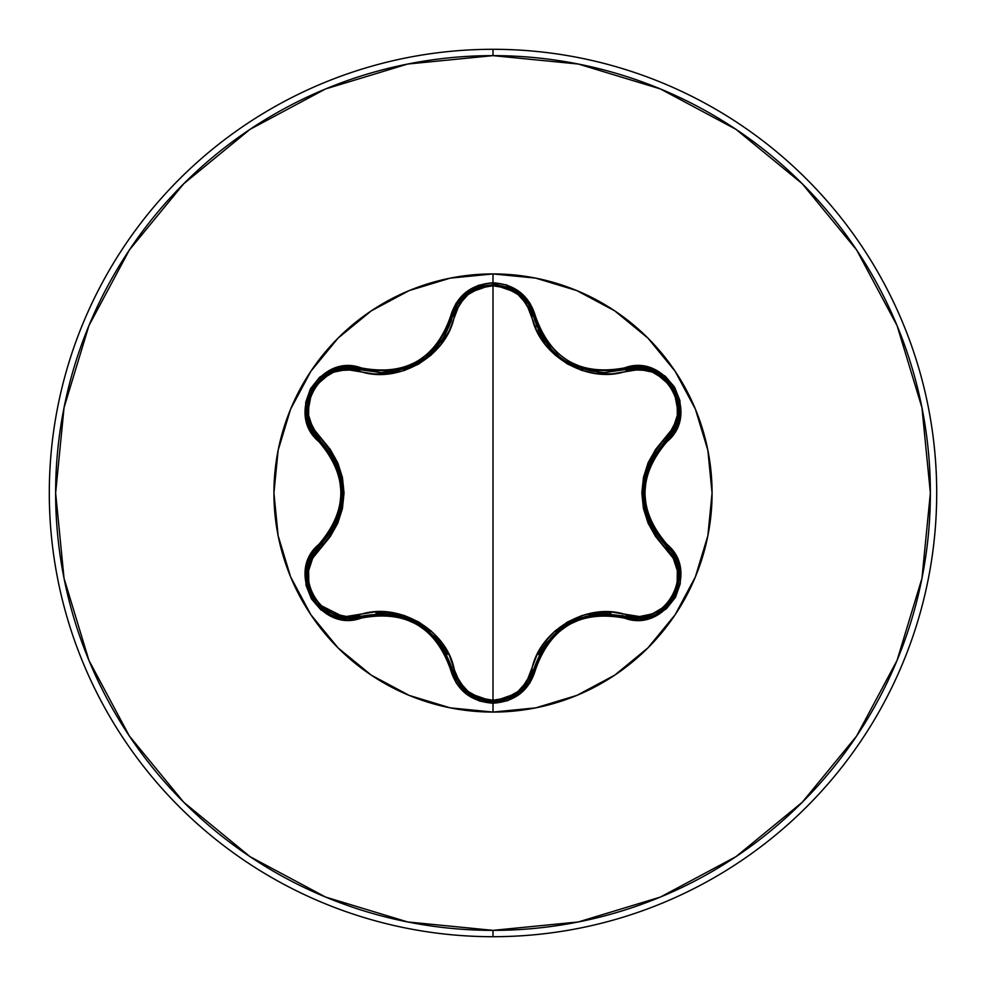 <?xml version="1.0" encoding="UTF-8"?>
<svg xmlns="http://www.w3.org/2000/svg" width="986" height="986" viewBox="0 0 986 986"><rect width="100%" height="100%" fill="white"/><g stroke="black" fill="none" stroke-linecap="round" stroke-linejoin="round"><path stroke-width="1.48" d="M360.432 616.386L348.428 618.148L360.408 616.386L348.428 618.148L325.047 610.987L347.701 618.136M519.191 692.443L528.188 682.423M528.447 682.016L533.648 669.568L519.104 692.505L493.049 701.65L466.97 692.492L452.438 669.519A2.108 0.653 166.7 0 0 454.336 669.74L449.431 655.604L441.666 642.502L431.313 631.126L418.643 621.932L404.371 615.535L389.273 612.22L374.027 612.023L346.456 616.472L333.601 613.822L322.139 606.982L313.523 596.641L308.828 583.995L308.606 570.635L312.722 558.138L330.298 536.532L337.754 523.258L342.413 508.616L344.04 493.074L342.45 477.532L337.779 462.816L330.335 449.517L312.735 427.862L308.618 415.402L308.815 402.066L313.486 389.421L322.102 379.055L333.564 372.19L346.443 369.528L373.965 373.965L389.199 373.793L404.223 370.514L418.52 364.142L431.202 354.985L441.617 343.559L449.406 330.458L459.34 304.354L468.079 294.543L479.726 288.035L493 285.743L493 700.257L479.726 697.965L468.079 691.457L459.34 681.646L454.336 669.74C459.809 688.475 472.688 698.643 493 700.257L493 285.743L506.286 288.011L517.97 294.494L526.721 304.317L536.655 330.335L544.42 343.424L554.773 354.775L567.418 363.957L581.678 370.354L596.752 373.669L611.986 373.867L639.544 369.442L652.399 372.116L663.849 378.969L672.464 389.322L677.135 401.968L677.345 415.328L673.204 427.813L655.604 449.419L648.135 462.705L643.464 477.36L641.837 492.926L643.427 508.493L648.11 523.221L655.567 536.52L673.204 558.175L677.333 570.635L677.148 583.971L672.489 596.616L663.886 606.994L652.424 613.871L639.544 616.558L612.047 612.133L596.826 612.318L581.814 615.597L567.542 621.969L554.871 631.126L544.469 642.515L536.68 655.604L526.721 681.696L517.97 691.506L506.299 697.989L493 700.257C513.324 698.692 526.241 688.536 531.737 669.777C539.28 629.647 588.408 601.435 626.726 614.944C664.022 629.388 696.547 572.854 665.39 547.896A2.108 0.653 133.3 0 0 666.154 546.133L678.208 567.172L676.371 591.748L660.903 611.061L675.657 593.473M501.874 700.701L519.055 692.542M678.146 566.938L666.154 546.133L649.281 522.124L643.229 493.025L649.281 463.888L674.313 429.218M676.421 591.637L678.195 567.123M338.161 647.987A219.077 219.077 0 0 0 493 712.077L493 703.215L507.507 700.738L520.325 693.639L530 682.805L540.192 656.121L547.489 643.759L557.164 633.123L568.947 624.582L582.208 618.653L596.296 615.584L610.654 615.424L624.582 618.123C666.043 633.825 701.465 572.521 667.078 544.445L666.154 546.133C693.836 568.33 673.894 620.699 637.535 618.222L660.903 611.073L637.535 618.222L625.592 616.484A2.108 0.653 106.6 0 0 626.726 614.944A2.108 0.653 -73.4 0 1 625.592 616.484L624.582 618.123L639.31 619.923L653.915 616.657L666.437 608.744L675.472 597.343L680.229 583.774L680.328 569.464L675.767 555.821L657.761 533.734L650.698 521.224L646.298 507.507L644.795 493.025L646.286 478.543L650.686 464.788L657.761 452.278L676.014 429.723L680.488 415.426L679.921 400.636L674.572 387.091L665.217 376.184L652.868 368.937L638.78 366.052L610.667 370.563L596.32 370.428L582.27 367.371L568.971 361.443L557.213 352.926L547.501 342.253L540.205 329.891L529.765 302.838L519.622 291.819L506.521 284.917L493 282.785L478.506 285.287L465.712 292.411L456.062 303.244L445.894 329.953L438.597 342.315L428.91 352.976L417.127 361.542L403.841 367.47L389.729 370.539L375.358 370.674L346.69 366.151L332.072 369.417L319.55 377.305L310.491 388.706L305.734 402.263L305.623 416.585L310.171 430.216L328.141 452.315L335.191 464.813L339.566 478.506L341.082 492.975L339.578 507.433L335.191 521.175L328.141 533.673L309.924 556.24L305.45 570.537L306.042 585.327L311.403 598.859L320.77 609.755L333.12 617.002L347.208 619.874L375.346 615.326L389.704 615.461L403.779 618.505L417.09 624.446L428.873 632.975L438.585 643.673L445.894 656.047L456.296 683.125L466.427 694.156L479.529 701.071L493 703.215L493 712.077A219.077 219.077 0 0 1 273.923 493A219.077 219.077 0 0 1 493 273.923A219.077 219.077 0 0 0 338.161 338.013M545.628 342.487L542.978 338.592L528.471 304.033M560.923 358.004L559.272 356.735M583.046 369.294L580.742 368.53M580.655 368.505L582.997 369.282M596.986 372.166L604.689 372.572L625.592 369.516L604.689 372.572L625.592 369.516L652.757 370.65L673.697 388.681L678.775 415.821L666.154 439.867L664.231 441.753M577.549 367.334L578.782 367.827M542.929 338.518L545.566 342.413M555.512 353.53L559.013 356.525M538.257 329.879L542.818 338.334M338.013 338.161A219.077 219.077 0 0 0 278.138 450.257L273.923 493L278.138 535.743L290.599 576.835L310.849 614.709L338.087 647.913L371.291 675.151L409.165 695.401L450.257 707.862L493 712.077L535.743 707.862L576.835 695.401L614.709 675.151L647.913 647.913L675.151 614.709L695.401 576.835L707.862 535.743L712.077 493L707.862 450.257L695.401 409.165L675.151 371.291L647.913 338.087L614.709 310.849L576.835 290.599L535.743 278.138L493 273.923L493 282.785C470.852 284.399 456.691 295.64 450.516 316.518L452.438 316.481L457.627 304.021L443.121 338.642L426.876 356.784L405.394 368.616L381.372 372.683L347.109 367.877M278.138 535.743A219.077 219.077 0 0 0 338.013 647.839M493 936.7A443.7 443.7 0 0 0 936.7 493A443.7 443.7 0 0 0 493 49.3L493 55.635A437.365 437.365 0 0 1 930.365 493A437.365 437.365 0 0 1 493 930.365L493 936.7A443.7 443.7 0 0 1 49.3 493A443.7 443.7 0 0 1 493 49.3A443.7 443.7 0 0 1 936.7 493A443.7 443.7 0 0 1 493 936.7L493 930.365A437.365 437.365 0 0 1 55.635 493A437.365 437.365 0 0 1 493 55.635L493 49.3A443.7 443.7 0 0 0 49.3 493A443.7 443.7 0 0 0 493 936.7M493 930.365L407.674 921.959L325.626 897.075L250.013 856.649L183.741 802.259L129.351 735.987L88.925 660.373L64.041 578.326L55.635 493L64.041 407.674L88.925 325.626L129.351 250.013L183.741 183.741L250.013 129.351L325.626 88.925L407.674 64.041L493 55.635L578.326 64.041L660.373 88.925L735.987 129.351L802.259 183.741L856.649 250.013L897.075 325.626L921.959 407.674L930.365 493L921.959 578.326L897.075 660.373L856.649 735.987L802.259 802.259L735.987 856.649L660.373 897.075L578.326 921.959L493 930.365M457.492 681.757L452.438 669.519C436.86 625.617 406.183 607.906 360.408 616.386A2.108 0.653 73.3 0 1 359.261 614.857A2.108 0.653 -106.7 0 0 360.408 616.386L389.63 613.785L417.867 623.09L440.076 642.897L452.438 669.519L450.516 669.482C456.691 690.348 470.852 701.601 493 703.215C515.173 701.638 529.359 690.41 535.571 669.519L533.648 669.568L535.571 669.519C550.558 627.01 580.224 609.878 624.582 618.123L625.592 616.484C579.83 608.066 549.177 625.765 533.648 669.568A2.108 0.653 13.4 0 1 531.737 669.777A2.108 0.653 -166.6 0 0 533.648 669.568L546.01 642.995L568.158 623.226L596.37 613.896L637.535 618.222C673.832 620.49 693.897 568.959 666.154 546.133A2.108 0.653 -46.7 0 1 665.39 547.896C634.405 511.204 634.405 474.611 665.39 438.104A2.108 0.653 -133.3 0 1 666.154 439.867C635.921 475.314 635.921 510.736 666.154 546.133L667.078 544.445C637.695 510.169 637.695 475.881 667.078 441.555C701.428 413.541 666.117 352.187 624.582 367.877C580.286 376.147 550.607 359.015 535.571 316.481C529.359 295.59 515.173 284.362 493 282.785L493 273.923L450.257 278.138L409.165 290.599L371.291 310.849L338.087 338.087L310.849 371.291L290.599 409.165L278.138 450.257M647.839 338.013A219.077 219.077 0 0 0 493 273.923A219.077 219.077 0 0 1 712.077 493A219.077 219.077 0 0 1 493 712.077A219.077 219.077 0 0 0 647.839 647.987M647.987 647.839A219.077 219.077 0 0 0 707.862 535.743M707.862 450.257A219.077 219.077 0 0 0 647.987 338.161M307.225 416.191L311.366 428.762M311.601 429.218L319.772 439.916L307.164 415.821L312.303 388.681L333.268 370.699L360.408 369.614A2.108 0.653 -73.3 0 0 359.261 371.143A2.108 0.653 106.7 0 1 360.395 369.614L381.372 372.683L389.692 372.215M308.495 397.457L307.644 400.747M307.422 401.82L307.188 415.993M329.731 372.277L321.128 378.02M315.126 384.429L312.279 388.73M346.48 367.901L333.502 370.613M443.256 338.432L445.401 334.784M426.975 356.698L430.685 353.518M440.495 342.524L443.17 338.58M406.713 368.148L410.349 366.693M420.492 361.32L421.219 360.864M403.853 369.134L405.332 368.641M466.588 293.816L457.886 303.614M483.559 285.447L480.194 286.384M479.27 286.692L466.846 293.606M516.023 291.252L506.779 286.679M498.115 284.658L493.025 284.35L519.104 293.495L533.648 316.432L534.905 321.066M528.163 303.54L519.721 293.988M381.372 372.683C418.237 370.107 441.925 351.373 452.438 316.481L466.97 293.508L493.049 284.35L519.104 293.495M652.412 370.514L639.458 367.815M638.928 367.803L625.592 369.516A2.108 0.653 -106.6 0 1 626.726 371.056A2.108 0.653 73.4 0 0 625.592 369.516C665.156 354.615 698.84 413.146 666.154 439.867A2.108 0.653 46.7 0 0 665.39 438.104C696.572 413.072 663.948 356.599 626.726 371.056C588.198 384.589 539.194 356.156 531.737 316.223A2.108 0.653 166.6 0 1 533.648 316.432A2.108 0.653 -13.4 0 0 531.737 316.223C526.253 297.476 513.336 287.32 493 285.743C472.701 287.357 459.809 297.525 454.336 316.26A2.108 0.653 13.3 0 0 452.438 316.469M667.99 380.99L665.575 378.599M664.749 377.872L652.596 370.588M679.181 411.963L678.516 401.647M675.965 393.241L673.746 388.767M674.597 428.663L678.738 416.067M644.77 507.975L649.281 522.124L655.912 534.129M643.316 496.685L644.77 507.938M644.696 478.383L643.328 489.019M655.875 451.908L649.392 463.642M545.973 643.032L538.886 654.79M564.842 625.26L556.277 631.779M581.543 617.199L571.609 621.353M610.753 613.674L596.653 613.871M470.384 694.957L479.356 699.333M487.306 701.243L485.888 701.021M316.124 602.84L325.06 610.987L309.579 591.674L307.743 567.11L319.772 546.084A2.108 0.653 -133.4 0 0 320.536 547.834C289.379 572.915 322.065 629.351 359.261 614.857C397.839 601.25 446.917 629.746 454.336 669.74A2.108 0.653 -13.3 0 1 452.438 669.531L457.627 681.979M457.96 682.509L466.329 691.962M389.581 613.773L375.925 613.514M414.65 621.34L404.494 617.076M429.81 631.681L421.281 625.186M447.139 654.605L440.237 643.118M309.481 591.415L311.946 596.69M310.824 558.31L307.78 566.975L307.139 582.467M311.514 556.954L319.772 546.084C349.931 510.662 349.931 475.277 319.772 439.916A2.108 0.653 133.4 0 1 320.536 438.166A2.108 0.653 -46.6 0 0 319.76 439.916L336.596 463.913L342.647 492.975L336.608 522.075L311.749 556.511M336.583 463.864L329.965 451.871M342.536 489.081L341.168 478.407M341.181 507.58L342.536 496.895M329.607 534.646L336.497 522.321M649.577 463.21L646.261 472.146M625.358 616.41L621.944 615.498M611 613.699L596.937 613.834M596.37 613.896L589.197 615.091M567.763 623.448L565.459 624.853M561.921 627.256L555.981 632.051M636.537 367.778L638.608 367.79M640.407 367.877L652.436 370.526M652.67 370.613L669.63 382.839M673.832 388.94L676.569 394.757M667.054 438.992L666.154 439.867L667.078 441.555L666.154 439.867M529.938 679.403L528.508 681.918M527.781 683.039L519.388 692.283M519.104 692.505L499.902 701.083M466.797 692.357L459.957 685.344M536.396 325.417L536.877 326.662M538.492 330.372L551.84 349.944M555.673 353.678L557.25 355.071M561.589 358.497L570.044 363.834M574.505 366.04L598.687 372.326M533.648 669.568C527.707 689.436 514.174 700.134 493.049 701.65C471.887 700.122 458.354 689.424 452.438 669.519L451.773 666.918M440.508 643.488L434.419 636.155M404.149 616.953L389.63 613.785M457.714 303.898L466.698 293.717M466.97 293.508L492.778 284.35M519.351 293.692L528.213 303.626M528.558 304.181L533.648 316.432C544.21 351.312 567.899 370.033 604.689 372.572L625.592 369.516L624.582 367.877L625.592 369.516M345.926 618.074L316.531 603.321M312.377 597.442L309.37 591.132M307.238 569.748L309.604 561.108M381.681 372.683L383.764 372.646M387.461 372.437L398.973 370.539M403.89 369.134L405.64 368.542M412.924 365.523L416.006 363.957M419.592 361.887L421.897 360.408M424.756 358.399L441.198 341.538M450.935 321.904L451.958 318.392M533.648 316.432L535.571 316.481L533.648 316.432C526.807 274.774 459.279 274.749 452.438 316.481A2.108 0.653 -166.7 0 1 454.336 316.26C446.831 356.464 397.617 384.725 359.261 371.143C321.991 356.673 289.403 413.159 320.536 438.166C351.46 474.808 351.46 511.364 320.536 547.834A2.108 0.653 46.6 0 1 319.76 546.084L322.447 543.409M329.472 534.843L336.374 522.605M336.608 522.075L339.172 515.259M342.647 492.519L342.573 489.832M342.265 485.556L341.094 478.013M312.796 431.301L307.213 416.166M307.176 415.919L309.284 395.103M312.463 388.422L316.136 383.147M359.2 369.269L360.408 369.614L361.406 367.963L360.408 369.614C320.931 354.664 287.086 413.097 319.772 439.916L318.835 441.605C348.157 475.844 348.157 510.107 318.835 544.395C284.523 572.447 319.895 633.764 361.406 618.037C405.776 609.718 435.479 626.862 450.516 669.482L452.438 669.519M360.408 616.386L361.406 618.037L360.408 616.386L348.428 618.148C312.094 620.391 292.09 568.885 319.772 546.084L318.835 544.395L319.772 546.084M452.438 316.481L450.516 316.518C435.529 359.101 405.825 376.258 361.406 367.963C319.969 352.224 284.486 413.479 318.835 441.605L319.772 439.916"/></g></svg>
